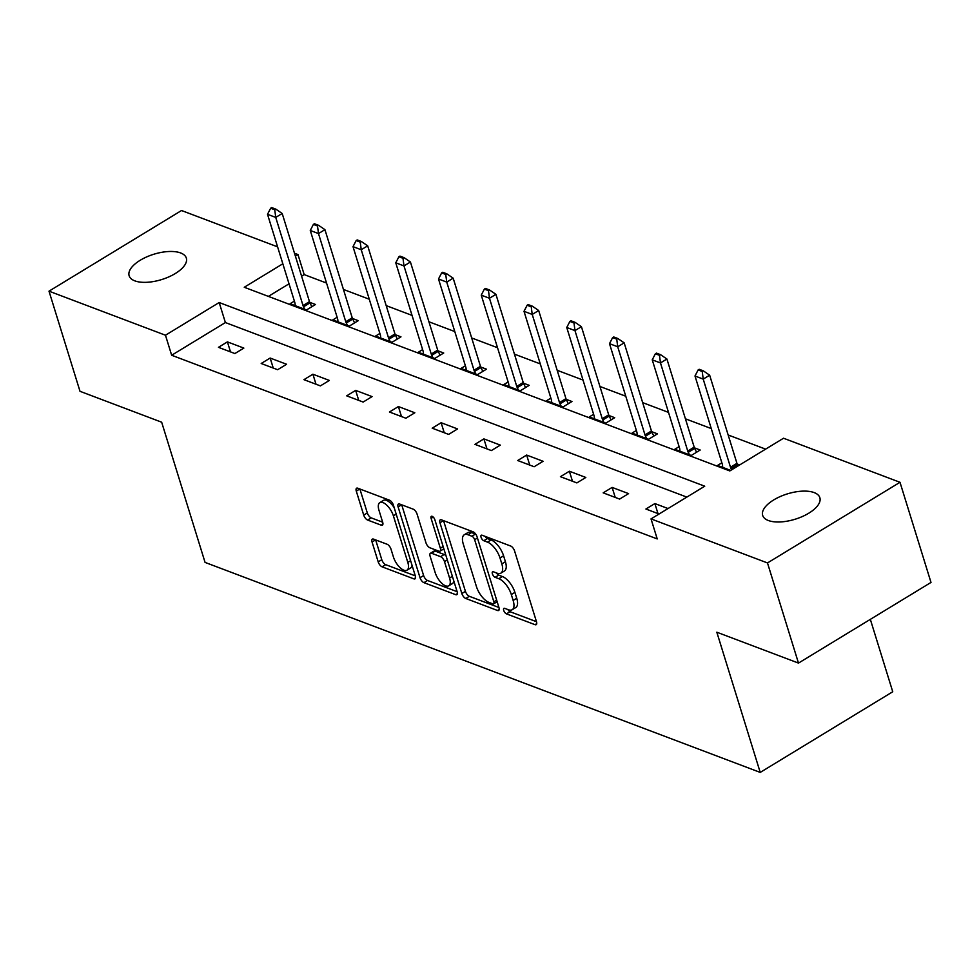 <?xml version="1.0" encoding="UTF-8"?>
<svg xmlns="http://www.w3.org/2000/svg" width="980" height="980" viewBox="0 0 980 980"><rect width="100%" height="100%" fill="white"/><g stroke="black" fill="none" stroke-linecap="round" stroke-linejoin="round"><path stroke-width="1.47" d="M503.708 610.405A3.21 1.421 -121.3 0 0 506.44 613.872L535.019 624.677A4.594 2.034 -121.3 0 0 536.183 624.664A4.594 2.034 -121.3 0 0 536.489 621.761L514.586 550.993A4.594 2.034 -121.3 0 0 510.678 546.032L482.099 535.227A3.21 1.421 -121.3 0 0 481.278 535.239A3.21 1.421 -121.3 0 0 481.07 537.273A3.21 1.421 -121.3 0 0 483.802 540.727L487.501 542.136A14.688 6.505 -121.3 0 1 499.996 557.975L501.821 563.868A14.688 6.505 -121.3 0 1 500.854 573.165A14.688 6.505 -121.3 0 1 497.117 573.19L493.418 571.793A3.21 1.421 -121.3 0 0 492.597 571.806A3.21 1.421 -121.3 0 0 492.389 573.839A3.21 1.421 -121.3 0 0 495.121 577.306L498.82 578.702A14.688 6.505 -121.3 0 1 511.315 594.542L513.14 600.434A14.688 6.505 -121.3 0 1 512.173 609.732A14.688 6.505 -121.3 0 1 508.436 609.756L504.737 608.36A3.21 1.421 -121.3 0 0 503.916 608.372A3.21 1.421 -121.3 0 0 503.708 610.405M507.873 609.548A3.21 1.421 -121.3 0 0 510.017 611.692L536.464 621.688M485.235 536.415A3.21 1.421 -121.3 0 0 487.379 538.547L491.078 539.956L487.501 542.136M496.554 572.982A3.21 1.421 -121.3 0 0 498.698 575.125L502.397 576.522L498.82 578.702M180.651 252.963A29.927 13.255 162.8 0 1 186.323 258.059A29.927 13.255 162.8 0 1 168.829 276.887A29.927 13.255 162.8 0 1 134.811 280.856A29.927 13.255 162.8 0 1 129.139 275.76A29.927 13.255 162.8 0 1 146.633 256.932A29.927 13.255 162.8 0 1 180.651 252.963M814.184 492.597A29.927 13.255 162.8 0 1 819.856 497.705A29.927 13.255 162.8 0 1 802.363 516.534A29.927 13.255 162.8 0 1 768.345 520.503A29.927 13.255 162.8 0 1 762.673 515.407A29.927 13.255 162.8 0 1 780.166 496.578A29.927 13.255 162.8 0 1 814.184 492.597M373.527 539.123A4.594 2.034 -121.3 0 0 372.351 539.123A4.594 2.034 -121.3 0 0 372.057 542.026L378.207 561.883A4.594 2.034 -121.3 0 0 382.102 566.832L413.842 578.849A4.594 2.034 -121.3 0 0 415.018 578.837A4.594 2.034 -121.3 0 0 415.324 575.934L393.409 505.153A4.594 2.034 -121.3 0 0 389.501 500.204L357.761 488.199A4.594 2.034 -121.3 0 0 356.598 488.212A4.594 2.034 -121.3 0 0 356.291 491.115L363.715 515.1A4.594 2.034 -121.3 0 0 367.623 520.049L381.208 525.182A4.594 2.034 -121.3 0 0 382.372 525.17A4.594 2.034 -121.3 0 0 382.678 522.266L379.003 510.372A12.274 5.439 -121.3 0 1 379.811 502.605A12.274 5.439 -121.3 0 1 393.384 515.823L407.815 562.41A12.274 5.439 -121.3 0 1 406.994 570.176A12.274 5.439 -121.3 0 1 393.421 556.971L391.02 549.204A4.594 2.034 -121.3 0 0 387.112 544.255L373.527 539.123M282.84 263.779L244.253 287.263L729.818 470.939L783.535 438.232L899.995 482.295L931 582.438L798.48 663.092L716.821 632.21L760.223 772.412L205.065 562.41L161.663 422.209L80.005 391.314L49 291.17L181.521 210.516L277.597 246.862M798.48 663.092L767.487 562.949L651.026 518.898L704.742 486.202L219.177 302.526L165.461 335.221L49 291.17M686.833 497.105L225.388 322.555L171.659 355.25L657.225 538.927L651.026 518.898M171.659 355.25L165.461 335.221M461.85 593.525A4.594 2.034 -121.3 0 0 465.757 598.474L497.497 610.491A4.594 2.034 -121.3 0 0 498.661 610.479A4.594 2.034 -121.3 0 0 498.967 607.576L477.064 536.795A4.594 2.034 -121.3 0 0 473.156 531.846L441.416 519.841A4.594 2.034 -121.3 0 0 440.241 519.853A4.594 2.034 -121.3 0 0 439.947 522.757L461.85 593.525L465.427 591.344A4.594 2.034 -121.3 0 0 469.334 596.306L498.943 607.502M455.676 594.664L423.936 582.659A4.594 2.034 -121.3 0 1 420.028 577.71L398.113 506.93A4.594 2.034 -121.3 0 1 398.419 504.026A4.594 2.034 -121.3 0 1 399.595 504.014L413.168 509.159A4.594 2.034 -121.3 0 1 417.076 514.108L425.969 542.81A4.594 2.034 -121.3 0 0 429.877 547.759L438.881 551.164A4.594 2.034 -121.3 0 0 440.057 551.152A4.594 2.034 -121.3 0 0 440.351 548.249L431.102 518.371A3.21 1.421 -121.3 0 1 431.31 516.338A3.21 1.421 -121.3 0 1 434.875 519.792L457.146 591.749A4.594 2.034 -121.3 0 1 456.839 594.652A4.594 2.034 -121.3 0 1 455.676 594.664L457.391 593.623M760.223 772.412L892.743 691.758L870.338 619.36M668.029 508.547L654.873 503.573L645.918 509.024L659.075 513.998M628.572 493.626L612.133 487.403L603.178 492.854L619.617 499.077L628.572 493.626M585.82 477.456L569.38 471.233L560.425 476.684L576.865 482.907L585.82 477.456M543.079 461.286L526.64 455.063L517.685 460.514L534.125 466.737L543.079 461.286M500.327 445.116L483.887 438.893L474.933 444.344L491.372 450.567L500.327 445.116M457.587 428.946L441.135 422.723L432.192 428.174L448.632 434.397L457.587 428.946M414.834 412.776L398.395 406.553L389.44 412.004L405.879 418.227L414.834 412.776M372.082 396.606L355.642 390.383L346.687 395.834L363.139 402.057L372.082 396.606M329.341 380.436L312.902 374.213L303.947 379.664L320.387 385.887L329.341 380.436M286.589 364.266L270.149 358.043L261.195 363.494L277.634 369.717L286.589 364.266M243.849 348.096L227.409 341.873L218.454 347.324L234.894 353.547L243.849 348.096M765.625 449.146L728.164 434.973M711.272 428.579L685.424 418.803M668.519 412.409L642.672 402.633M625.779 396.238L599.919 386.463M583.027 380.069L557.179 370.293M540.274 363.899L514.427 354.123M497.534 347.729L471.686 337.953M454.781 331.571L428.934 321.783M412.041 315.401L386.194 305.613M369.288 299.231L343.441 289.443M326.548 283.061L304.18 274.596L301.583 276.164M289.039 283.808L268.373 296.389M739.655 464.949L737.193 464.018M721.856 462.805L717.556 465.427L730.7 470.4M679.115 446.635L674.804 449.257L691.243 455.48L700.198 450.028L694.44 447.848M636.363 430.465L632.063 433.087L648.503 439.31L657.458 433.858L651.7 431.678M593.623 414.295L589.311 416.916L605.75 423.14L614.705 417.688L608.948 415.508M550.87 398.125L546.571 400.747L563.01 406.97L571.965 401.518L566.207 399.338M508.13 381.955L503.818 384.577L520.258 390.8L529.212 385.348L523.455 383.168M465.377 365.785L461.066 368.407L477.517 374.63L486.46 369.178L480.702 366.998M422.625 349.615L418.325 352.237L434.765 358.46L443.72 353.008L437.962 350.828M379.885 333.445L375.573 336.067L392.012 342.29L400.967 336.838L395.21 334.658M337.132 317.275L332.832 319.897L349.272 326.12L358.227 320.668L352.469 318.488M294.392 301.105L290.08 303.727L306.519 309.95L315.474 304.498L309.717 302.318M899.995 482.295L767.487 562.949M294.49 253.244L297.981 254.567L295.384 256.135M304.18 274.596L297.981 254.567M225.388 322.555L219.177 302.526M654.873 503.573L657.972 513.581M612.133 487.403L615.232 497.411M569.38 471.233L572.479 481.241M526.64 455.063L529.739 465.071M483.887 438.893L486.987 448.901M441.135 422.723L444.234 432.731M398.395 406.553L401.494 416.561M355.642 390.383L358.741 400.391M312.902 374.213L316.001 384.221M270.149 358.043L273.249 368.051M227.409 341.873L230.508 351.881M512.173 609.732L515.762 607.551A14.688 6.505 -121.3 0 0 516.73 598.253L513.14 600.434M502.397 576.522A14.688 6.505 -121.3 0 1 514.904 592.361L516.73 598.253M500.854 573.165L504.443 570.985A14.688 6.505 -121.3 0 0 505.411 561.687L501.821 563.868M491.078 539.956A14.688 6.505 -121.3 0 1 503.585 555.795L505.411 561.687M443.548 520.649L465.427 591.344M492.83 603.864A3.21 1.421 -121.3 0 0 493.651 603.851A3.21 1.421 -121.3 0 0 493.859 601.818L474.639 539.698A3.21 1.421 -121.3 0 0 471.895 536.232L467.999 534.749A14.688 6.505 -121.3 0 0 464.251 534.786A14.688 6.505 -121.3 0 0 463.283 544.084L476.427 586.542A14.688 6.505 -121.3 0 0 488.934 602.382L492.83 603.864M475.753 534.173A3.21 1.421 -121.3 0 0 475.484 534.051L471.895 536.232M464.251 534.786L467.84 532.606A14.688 6.505 -121.3 0 1 471.576 532.569L475.484 534.051M457.121 591.675L427.513 580.479L423.936 582.659M401.714 504.823L423.605 575.529A4.594 2.034 -121.3 0 0 427.513 580.479M440.057 551.152L443.634 548.971A4.594 2.034 -121.3 0 0 443.842 548.8M435.181 572.59A12.274 5.439 -121.3 0 0 448.767 585.807A12.274 5.439 -121.3 0 0 449.575 578.041L444.491 561.626A4.594 2.034 -121.3 0 0 440.584 556.677L431.58 553.259A4.594 2.034 -121.3 0 0 430.404 553.271A4.594 2.034 -121.3 0 0 430.098 556.174L435.181 572.59M448.767 585.807L452.344 583.627A12.274 5.439 -121.3 0 0 453.801 580.944M446.047 555.917A4.594 2.034 -121.3 0 0 444.173 554.496L440.584 556.677M430.404 553.271L433.993 551.091A4.594 2.034 -121.3 0 1 435.157 551.079L444.173 554.496M406.994 570.176L410.583 567.996A12.274 5.439 -121.3 0 0 412.029 565.313M394.217 507.75A12.274 5.439 -121.3 0 0 383.388 500.425L379.811 502.605M359.893 489.008L367.304 512.92A4.594 2.034 -121.3 0 0 371.2 517.869L382.653 522.193M375.659 539.919L381.784 559.702A4.594 2.034 -121.3 0 0 385.691 564.664L415.3 575.86M738.087 465.904L737.45 464.581A4.679 2.07 58.7 0 1 736.936 463.32L709.655 375.193L703.211 379.113L694.992 376.002L722.272 464.128A4.679 2.07 58.7 0 1 722.517 465.304L722.726 467.387M703.309 370.844L699.193 369.288L698.128 369.938L702.231 371.494L703.309 370.844L709.655 375.193M731.644 469.824L730.994 468.501A4.679 2.07 58.7 0 1 730.492 467.24L703.211 379.113L702.231 371.494M694.992 376.002L698.128 369.938M696.56 452.246L694.698 448.411A4.679 2.07 58.7 0 1 694.195 447.149L666.914 359.023L660.471 362.943L652.239 359.832L679.52 447.958A4.679 2.07 58.7 0 1 679.777 449.134L679.985 451.216M660.557 354.674L656.453 353.119L655.375 353.768L659.479 355.324L660.557 354.674L666.914 359.023M689.442 454.793L688.254 452.331A4.679 2.07 58.7 0 1 687.752 451.07L660.471 362.943L659.479 355.324M652.239 359.832L655.375 353.768M653.819 436.076L651.945 432.241A4.679 2.07 58.7 0 1 651.443 430.98L624.162 342.853L617.719 346.773L609.499 343.662L636.78 431.788A4.679 2.07 58.7 0 1 637.024 432.964L637.233 435.047M617.817 338.504L613.701 336.949L612.623 337.598L616.739 339.154L617.817 338.504L624.162 342.853M646.702 438.624L645.502 436.161A4.679 2.07 58.7 0 1 644.999 434.899L617.719 346.773L616.739 339.154M609.499 343.662L612.623 337.598M611.067 419.906L609.205 416.071A4.679 2.07 58.7 0 1 608.702 414.81L581.422 326.683L574.966 330.603L566.746 327.491L594.027 415.618A4.679 2.07 58.7 0 1 594.272 416.794L594.493 418.877M575.064 322.334L570.96 320.779L569.882 321.428L573.986 322.984L575.064 322.334L581.422 326.683M603.95 422.454L602.761 419.991A4.679 2.07 58.7 0 1 602.247 418.73L574.966 330.603L573.986 322.984M566.746 327.491L569.882 321.428M568.314 403.736L566.452 399.901A4.679 2.07 58.7 0 1 565.95 398.64L538.669 310.513L532.226 314.433L524.006 311.322L551.287 399.46A4.679 2.07 58.7 0 1 551.532 400.624L551.74 402.707M532.312 306.164L528.208 304.608L527.13 305.258L531.246 306.814L532.312 306.164L538.669 310.513M561.209 406.284L560.009 403.821A4.679 2.07 58.7 0 1 559.507 402.56L532.226 314.433L531.246 306.814M524.006 311.322L527.13 305.258M525.574 387.566L523.712 383.731A4.679 2.07 58.7 0 1 523.21 382.47L495.929 294.343L489.473 298.263L481.254 295.151L508.534 383.29A4.679 2.07 58.7 0 1 508.779 384.454L508.988 386.537M489.571 289.994L485.455 288.439L484.39 289.088L488.493 290.644L489.571 289.994L495.929 294.343M518.457 390.113L517.256 387.651A4.679 2.07 58.7 0 1 516.754 386.39L489.473 298.263L488.493 290.644M481.254 295.151L484.39 289.088M482.822 371.396L480.96 367.561A4.679 2.07 58.7 0 1 480.457 366.3L453.177 278.173L446.733 282.093L438.513 278.982L465.794 367.12A4.679 2.07 58.7 0 1 466.039 368.284L466.247 370.366M446.819 273.824L442.715 272.269L441.637 272.918L445.753 274.474L446.819 273.824L453.177 278.173M475.716 373.944L474.516 371.481A4.679 2.07 58.7 0 1 474.014 370.22L446.733 282.093L445.753 274.474M438.513 278.982L441.637 272.918M440.081 355.226L438.219 351.391A4.679 2.07 58.7 0 1 437.705 350.13L410.424 262.003L403.981 265.923L395.761 262.812L423.041 350.95A4.679 2.07 58.7 0 1 423.287 352.114L423.495 354.197M404.079 257.654L399.963 256.099L398.897 256.748L403.001 258.304L404.079 257.654L410.424 262.003M432.964 357.774L431.764 355.311A4.679 2.07 58.7 0 1 431.261 354.05L403.981 265.923L403.001 258.304M395.761 262.812L398.897 256.748M397.329 339.055L395.467 335.221A4.679 2.07 58.7 0 1 394.965 333.96L367.684 245.833L361.24 249.753L353.008 246.642L380.289 334.78A4.679 2.07 58.7 0 1 380.546 335.944L380.755 338.026M361.326 241.484L357.222 239.929L356.144 240.578L360.248 242.134L361.326 241.484L367.684 245.833M390.212 341.604L389.023 339.154A4.679 2.07 58.7 0 1 388.521 337.88L361.24 249.753L360.248 242.134M353.008 246.642L356.144 240.578M354.589 322.885L352.714 319.051A4.679 2.07 58.7 0 1 352.212 317.79L324.931 229.663L318.488 233.583L310.268 230.471L337.549 318.61A4.679 2.07 58.7 0 1 337.794 319.774L338.002 321.857M318.586 225.314L314.47 223.758L313.392 224.408L317.508 225.964L318.586 225.314L324.931 229.663M347.471 325.434L346.271 322.984A4.679 2.07 58.7 0 1 345.769 321.71L318.488 233.583L317.508 225.964M310.268 230.471L313.392 224.408M311.836 306.716L309.974 302.881A4.679 2.07 58.7 0 1 309.472 301.62L282.191 213.493L275.735 217.413L267.516 214.302L294.796 302.44A4.679 2.07 58.7 0 1 295.041 303.604L295.262 305.687M275.833 209.144L271.717 207.589L270.651 208.238L274.755 209.793L275.833 209.144L282.191 213.493M304.719 309.264L303.531 306.814A4.679 2.07 58.7 0 1 303.016 305.54L275.735 217.413L274.755 209.793M267.516 214.302L270.651 208.238M510.017 611.692L506.44 613.872M487.379 538.547L483.802 540.727M498.698 575.125L495.121 577.306M514.904 592.361L511.315 594.542M503.585 555.795L499.996 557.975M536.734 623.635L535.019 624.677M443.462 520.613L439.947 522.757M499.212 609.438L497.497 610.491M469.334 596.306L465.757 598.474M496.664 600.115L493.859 601.818M477.432 537.995L474.639 539.698M471.576 532.569L467.999 534.749M423.605 575.529L420.028 577.71M401.629 504.786L398.113 506.93M443.156 546.546L440.351 548.249M433.221 517.085L431.102 518.371M452.368 576.338L449.575 578.041M447.284 559.923L444.491 561.626M435.157 551.079L431.58 553.259M410.608 560.707L407.815 562.41M396.19 514.12L393.384 515.823M382.923 524.141L381.208 525.182M371.2 517.869L367.623 520.049M367.304 512.92L363.715 515.1M359.807 488.971L356.291 491.115M415.557 577.796L413.842 578.849M385.691 564.664L382.102 566.832M381.784 559.702L378.207 561.883M375.573 539.894L372.057 542.026M736.936 463.32L730.492 467.24M737.45 464.581L730.994 468.501M694.195 447.149L687.752 451.07M694.698 448.411L688.254 452.331M651.443 430.98L644.999 434.899M651.945 432.241L645.502 436.161M608.702 414.81L602.247 418.73M609.205 416.071L602.761 419.991M565.95 398.64L559.507 402.56M566.452 399.901L560.009 403.821M523.21 382.47L516.754 386.39M523.712 383.731L517.256 387.651M480.457 366.3L474.014 370.22M480.96 367.561L474.516 371.481M437.705 350.13L431.261 354.05M438.219 351.391L431.764 355.311M394.965 333.96L388.521 337.88M395.467 335.221L389.023 339.154M352.212 317.79L345.769 321.71M352.714 319.051L346.271 322.984M309.472 301.62L303.016 305.54M309.974 302.881L303.531 306.814M497.154 601.72L493.651 603.851"/></g></svg>
